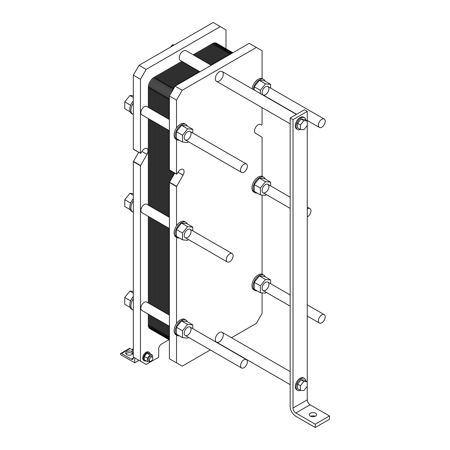 <?xml version="1.0" encoding="UTF-8"?>
<svg xmlns="http://www.w3.org/2000/svg" width="450" height="450" viewBox="0 0 450 450"><rect width="100%" height="100%" fill="white"/><g stroke="black" fill="none" stroke-linecap="round" stroke-linejoin="round"><path stroke-width="0.67" d="M240.542 365.76A4.837 2.796 120 0 0 241.543 367.976A4.837 2.796 120 0 0 246.381 365.181A4.837 2.796 120 0 0 246.381 359.595A4.837 2.796 120 0 0 242.651 360.894A4.837 2.796 120 0 0 240.542 365.76M303.846 390.577L307.266 386.319L307.266 381.757L303.846 381.448L300.426 385.706L300.426 390.268L303.846 390.577M300.426 390.268L297.574 388.62L297.574 384.058L300.994 379.806L304.414 380.109L307.266 381.757L307.266 120.971L303.846 120.668L300.426 124.926L300.426 129.487L303.846 129.791L307.266 125.539M300.994 379.806L303.846 381.448M297.574 384.058L300.426 385.706M300.426 129.487L297.574 127.839L297.574 123.278L300.994 119.019L304.414 119.329L307.266 120.971L307.266 111.403L304.414 109.755L290.16 117.984L290.16 406.429A8.066 4.657 -120 0 0 295.858 416.306L315.253 427.5L315.253 424.209L295.858 413.01A4.033 2.329 60 0 1 293.012 408.071L293.012 119.633L290.16 117.984M300.994 119.019L303.846 120.668M297.574 123.278L300.426 124.926M305.803 380.914A6.857 3.96 120 0 0 304.419 378.428A6.857 3.96 120 0 0 297.568 382.387A6.857 3.96 120 0 0 297.568 390.302A6.857 3.96 120 0 0 300.409 390.262M297.568 390.302L296.713 389.807A6.857 3.96 -60 0 1 296.713 381.892A6.857 3.96 -60 0 1 303.564 377.933L304.419 378.428M305.803 120.127A6.857 3.96 120 0 0 304.419 117.647A6.857 3.96 120 0 0 297.568 121.607A6.857 3.96 120 0 0 297.568 129.521A6.857 3.96 120 0 0 300.409 129.476M297.568 129.521L296.713 129.026A6.857 3.96 -60 0 1 296.713 121.112A6.857 3.96 -60 0 1 303.564 117.152L304.419 117.647M315.214 416.306A3.628 2.098 -0 0 0 310.725 416.306M310.404 416.143A3.628 2.098 180 0 1 309.341 414.658A3.628 2.098 180 0 1 312.969 412.566A3.628 2.098 180 0 1 316.598 414.658A3.628 2.098 180 0 1 314.359 416.593A3.628 2.098 180 0 1 310.404 416.143M307.266 386.319L307.266 399.842A4.033 2.329 -120 0 0 310.118 404.781L329.507 415.974L329.507 419.271L315.253 427.5M293.012 119.633L307.266 111.403M315.253 424.209L329.507 415.974M318.386 320.816A4.837 2.796 120 0 0 319.393 323.032A4.837 2.796 120 0 0 324.231 320.237A4.837 2.796 120 0 0 324.231 314.651A4.837 2.796 120 0 0 320.501 315.945A4.837 2.796 120 0 0 318.386 320.816M240.542 170.173A4.837 2.796 120 0 0 241.543 172.389A4.837 2.796 120 0 0 246.381 169.599A4.837 2.796 120 0 0 246.381 164.008A4.837 2.796 120 0 0 242.651 165.308A4.837 2.796 120 0 0 240.542 170.173M318.386 125.229A4.837 2.796 120 0 0 319.393 127.446A4.837 2.796 120 0 0 324.231 124.65A4.837 2.796 120 0 0 324.231 119.064A4.837 2.796 120 0 0 320.501 120.364A4.837 2.796 120 0 0 318.386 125.229M307.266 209.042A4.837 2.796 -60 0 1 309.971 208.626A4.837 2.796 -60 0 1 310.657 212.687A4.837 2.796 -60 0 1 307.266 216.917M226.282 259.74A4.837 2.796 -60 0 1 228.398 254.869A4.837 2.796 -60 0 1 232.127 253.569A4.837 2.796 -60 0 1 232.127 259.161A4.837 2.796 -60 0 1 227.284 261.951A4.837 2.796 -60 0 1 226.282 259.74M169.397 130.736L141.879 114.851A4.837 2.796 -60 0 1 140.878 112.635A4.837 2.796 -60 0 1 142.993 107.769A4.837 2.796 -60 0 1 146.722 106.47L169.397 119.559M130.168 111.853L124.768 108.731L124.768 101.891L129.904 95.501L133.324 95.811M130.646 105.283L124.768 101.891M133.324 97.481L129.904 95.501M130.168 209.644L124.768 206.528L124.768 199.682L129.904 193.297L133.324 193.601M130.646 203.074L124.768 199.682M133.324 195.272L129.904 193.297M130.168 307.44L124.768 304.318L124.768 297.473L129.904 291.088L133.324 291.397M130.646 300.87L124.768 297.473M133.324 293.062L129.904 291.088M133.324 114.486L133.324 103.05A8.871 5.124 120 0 0 132.739 114.227A8.871 5.124 120 0 0 133.324 114.486L133.324 149.074L133.611 149.237M133.324 212.282L133.324 200.841A8.871 5.124 120 0 0 132.739 212.023A8.871 5.124 120 0 0 133.324 212.282L133.324 298.637A8.871 5.124 120 0 0 132.739 309.814A8.871 5.124 120 0 0 133.324 310.072L133.324 298.637M132.739 114.227L131.597 113.569A8.871 5.124 -60 0 1 129.757 109.508A8.871 5.124 -60 0 1 133.324 100.918M132.739 212.023L131.597 211.365A8.871 5.124 -60 0 1 129.757 207.304A8.871 5.124 -60 0 1 133.324 198.709M132.739 309.814L131.597 309.156A8.871 5.124 -60 0 1 129.757 305.094A8.871 5.124 -60 0 1 133.324 296.505M144.304 356.394L146.869 353.205L149.434 353.436L152.516 355.213L149.946 354.983L147.381 358.172L144.304 356.394L144.304 359.82L147.381 361.598L149.946 361.828L150.368 361.305M152.516 357.12L152.516 355.213M147.381 358.172L147.381 361.598M152.353 357.002L151.155 356.31A2.419 1.395 120 0 0 149.293 356.957A2.419 1.395 120 0 0 148.236 359.392A2.419 1.395 120 0 0 148.736 360.501L149.934 361.192A2.419 1.395 120 0 0 152.353 359.792A2.419 1.395 120 0 0 152.353 357.002A2.419 1.395 120 0 0 150.491 357.649A2.419 1.395 120 0 0 149.434 360.084A2.419 1.395 120 0 0 149.934 361.192M146.869 353.205L149.946 354.983M133.324 353.481L132.351 352.918L132.351 349.498L133.324 348.294M133.324 350.061L132.351 349.498M150.216 353.886A4.837 2.796 120 0 0 149.287 352.434A4.837 2.796 120 0 0 145.558 353.734A4.837 2.796 120 0 0 143.443 358.599A4.837 2.796 120 0 0 144.45 360.816A4.837 2.796 120 0 0 146.171 360.894M144.45 360.816L143.736 360.405A4.837 2.796 -60 0 1 142.734 358.189A4.837 2.796 -60 0 1 144.844 353.317A4.837 2.796 -60 0 1 148.573 352.024L149.287 352.434M173.486 45.405L172.389 44.775L174.296 44.944M170.482 47.143L172.389 44.775M134.747 357.863L139.028 360.332L134.747 362.801L134.747 357.863M169.031 339.716L161.556 344.031A4.033 2.329 120 0 0 158.704 348.969L158.704 357.204L146.154 364.444L133.324 357.036L133.324 310.072M133.324 200.841L133.324 161.646L138.651 152.286M133.324 103.05L133.324 75.184L139.028 65.306L213.165 22.5L225.996 29.908L225.996 48.746M132.666 353.908A3.628 2.098 0 0 0 129.33 352.637A3.628 2.098 0 0 0 125.994 353.908M132.947 353.261A3.628 2.098 180 0 1 130.579 355.056A3.628 2.098 180 0 1 126.765 354.566A3.628 2.098 180 0 1 125.702 353.087A3.628 2.098 180 0 1 128.284 351.079A3.628 2.098 180 0 1 132.351 351.928M132.351 349.892L130.044 348.559A1.412 0.816 -120 0 0 129.336 348.491L120.786 353.43A1.412 0.816 -120 0 0 120.493 354.071L120.493 354.566L134.747 362.801M133.324 357.036L133.324 358.026A2.824 1.631 60 0 1 132.739 359.319A2.824 1.631 60 0 1 131.327 359.179L121.489 353.498A1.412 0.816 -120 0 0 120.786 353.43M140.451 361.153L140.451 165.763L146.964 154.344A5.04 2.908 120 0 0 146.964 148.523A5.04 2.908 120 0 0 141.924 151.436L140.94 153.141L140.451 153.191L140.451 79.296L146.154 69.418L220.297 26.617M146.154 69.418L139.028 65.306M140.451 79.296L133.324 75.184M169.397 326.323L141.879 310.438A4.837 2.796 -60 0 1 140.878 308.222A4.837 2.796 -60 0 1 142.993 303.351A4.837 2.796 -60 0 1 146.722 302.057L169.397 315.146M169.397 228.532L141.879 212.648A4.837 2.796 -60 0 1 140.878 210.431A4.837 2.796 -60 0 1 142.993 205.56A4.837 2.796 -60 0 1 146.722 204.261L169.397 217.356M199.963 71.775L180.399 60.48A5.647 3.257 -60 0 1 179.235 57.898A5.647 3.257 -60 0 1 181.699 52.217A5.647 3.257 -60 0 1 186.047 50.704L211.252 65.256M184.224 137.661A4.837 2.796 -60 0 1 186.334 132.789A4.837 2.796 -60 0 1 190.063 131.496A4.837 2.796 -60 0 1 190.063 137.081A4.837 2.796 -60 0 1 185.226 139.877A4.837 2.796 -60 0 1 184.224 137.661M262.069 92.717A4.837 2.796 -60 0 1 264.184 87.846A4.837 2.796 -60 0 1 267.913 86.552A4.837 2.796 -60 0 1 267.913 92.138A4.837 2.796 -60 0 1 263.07 94.933A4.837 2.796 -60 0 1 262.069 92.717M262.069 190.507A4.837 2.796 -60 0 1 264.184 185.642A4.837 2.796 -60 0 1 267.913 184.343A4.837 2.796 -60 0 1 267.913 189.928A4.837 2.796 -60 0 1 263.07 192.724A4.837 2.796 -60 0 1 262.069 190.507M262.069 288.304A4.837 2.796 -60 0 1 264.184 283.433A4.837 2.796 -60 0 1 267.913 282.139A4.837 2.796 -60 0 1 267.913 287.724A4.837 2.796 -60 0 1 263.07 290.52A4.837 2.796 -60 0 1 262.069 288.304M215.303 339.502A5.647 3.257 -60 0 1 217.772 333.821A5.647 3.257 -60 0 1 222.12 332.308A5.647 3.257 -60 0 1 222.12 338.827A5.647 3.257 -60 0 1 216.472 342.09A5.647 3.257 -60 0 1 215.303 339.502M215.303 78.722A5.647 3.257 -60 0 1 217.772 73.041A5.647 3.257 -60 0 1 222.12 71.528A5.647 3.257 -60 0 1 222.12 78.047A5.647 3.257 -60 0 1 216.472 81.309A5.647 3.257 -60 0 1 215.303 78.722M184.224 235.451A4.837 2.796 -60 0 1 186.334 230.586A4.837 2.796 -60 0 1 190.063 229.286A4.837 2.796 -60 0 1 190.063 234.877A4.837 2.796 -60 0 1 185.226 237.667A4.837 2.796 -60 0 1 184.224 235.451M184.224 333.248A4.837 2.796 -60 0 1 186.334 328.376A4.837 2.796 -60 0 1 190.063 327.082A4.837 2.796 -60 0 1 190.063 332.668A4.837 2.796 -60 0 1 185.226 335.464A4.837 2.796 -60 0 1 184.224 333.248M176.524 237.302L176.524 323.578A8.871 5.124 120 0 0 175.939 334.755L177.081 335.413A8.871 5.124 -60 0 1 175.241 331.352A8.871 5.124 -60 0 1 179.111 322.425A8.871 5.124 -60 0 1 185.951 320.051A8.871 5.124 -60 0 1 187.374 321.767M188.336 337.258L187.644 338.113L182.514 337.657L182.514 330.812L187.644 324.428L192.78 324.889L192.78 328.646M192.78 324.889L186.649 321.345L181.513 320.889L176.383 327.274L176.383 334.119L182.514 337.657M176.383 327.274L182.514 330.812M181.513 320.889L187.644 324.428M179.28 335.79A8.871 5.124 -60 0 1 177.666 335.672A8.871 5.124 -60 0 1 177.081 335.413M176.524 323.578A8.871 5.124 -60 0 1 184.809 319.387L185.951 320.051M176.524 335.093L176.524 362.88L169.397 358.768L169.397 182.469L174.724 173.109M210.324 349.954L182.227 366.176L176.524 362.88M262.069 292.866L262.069 313.493L256.365 323.37L231.502 337.725M257.124 290.846A8.871 5.124 -60 0 1 254.925 290.469L253.783 289.811A8.871 5.124 -60 0 1 253.519 280.052A8.871 5.124 -60 0 1 262.069 274.185L262.069 195.069M263.796 177.311L262.654 176.653A8.871 5.124 120 0 0 262.069 176.394A8.871 5.124 120 0 0 253.519 182.256A8.871 5.124 120 0 0 253.783 192.021L254.925 192.679A8.871 5.124 -60 0 1 253.086 188.618A8.871 5.124 -60 0 1 256.601 180.079A8.871 5.124 -60 0 1 263.211 177.053A8.871 5.124 -60 0 1 263.796 177.311A8.871 5.124 -60 0 1 265.224 179.032M262.069 176.394L262.069 137.199L255.555 133.301A5.04 2.908 120 0 1 255.555 127.479A5.04 2.908 120 0 1 260.601 124.571L261.585 125.139L260.595 124.566L261.585 125.139L262.069 124.627L262.069 107.629M252.051 88.808A8.871 5.124 -60 0 1 262.069 78.598L262.069 50.732L249.238 43.324L175.101 86.13L182.227 90.248L256.365 47.441M179.28 140.203A8.871 5.124 -60 0 1 177.666 140.091A8.871 5.124 -60 0 1 177.081 139.832A8.871 5.124 -60 0 1 175.241 135.765A8.871 5.124 -60 0 1 179.111 126.838A8.871 5.124 -60 0 1 185.951 124.464L184.809 123.806A8.871 5.124 -60 0 0 176.524 127.991L176.524 100.125L182.227 90.248M176.524 139.511L176.524 174.015L169.397 169.898L169.397 96.008L175.101 86.13M179.28 237.999A8.871 5.124 -60 0 1 177.666 237.881A8.871 5.124 -60 0 1 177.081 237.623A8.871 5.124 -60 0 1 175.241 233.561A8.871 5.124 -60 0 1 179.111 224.634A8.871 5.124 -60 0 1 185.951 222.255L184.809 221.597A8.871 5.124 -60 0 0 176.524 225.782L176.524 186.587L183.037 175.174A5.04 2.908 120 0 0 183.037 169.352A5.04 2.908 120 0 0 177.998 172.26L177.013 173.964L176.524 174.015M254.925 290.469A8.871 5.124 -60 0 1 253.086 286.408A8.871 5.124 -60 0 1 256.601 277.875A8.871 5.124 -60 0 1 263.211 274.843A8.871 5.124 -60 0 1 263.796 275.102L262.654 274.444A8.871 5.124 120 0 0 262.069 274.185M266.181 292.314L265.494 293.169L260.359 292.714L260.359 285.868L265.494 279.484L270.624 279.939L270.624 283.702M270.624 279.939L264.493 276.401L259.363 275.946L254.227 282.33L254.227 289.17L260.359 292.714M254.227 282.33L260.359 285.868M259.363 275.946L265.494 279.484M263.796 275.102A8.871 5.124 -60 0 1 265.224 276.823M185.951 124.464A8.871 5.124 -60 0 1 187.374 126.18M192.78 129.302L186.649 125.758L181.513 125.302L176.383 131.687L176.383 138.532L182.514 142.071L182.514 135.225L187.644 128.841L192.78 129.302L192.78 133.059M176.524 127.991A8.871 5.124 120 0 0 175.939 139.168L177.081 139.832M181.513 125.302L187.644 128.841M188.336 141.671L187.644 142.532L182.514 142.071M176.383 131.687L182.514 135.225M253.187 89.466A8.871 5.124 -60 0 1 257.49 81.366A8.871 5.124 -60 0 1 263.796 79.515L262.654 78.857A8.871 5.124 120 0 0 262.069 78.598M260.359 93.606L260.359 90.281L265.494 83.897L270.624 84.358L270.624 88.116M270.624 84.358L264.493 80.814L259.363 80.359L254.227 86.743L254.227 90.067M254.227 86.743L260.359 90.281M259.363 80.359L265.494 83.897M263.796 79.515A8.871 5.124 -60 0 1 265.224 81.236M185.951 222.255A8.871 5.124 -60 0 1 187.374 223.976M192.78 227.093L186.649 223.554L181.513 223.093L176.383 229.483L176.383 236.323L182.514 239.861L182.514 233.021L187.644 226.637L192.78 227.093L192.78 230.856M176.524 225.782A8.871 5.124 120 0 0 175.939 236.964L177.081 237.623M181.513 223.093L187.644 226.637M188.336 239.462L187.644 240.322L182.514 239.861M176.383 229.483L182.514 233.021M176.524 100.125L169.397 96.008M169.678 170.066L169.397 169.898M257.124 193.056A8.871 5.124 -60 0 1 254.925 192.679M270.624 182.149L264.493 178.611L259.363 178.149L254.227 184.534L254.227 191.379L260.359 194.917L260.359 188.078L265.494 181.688L270.624 182.149L270.624 185.912M259.363 178.149L265.494 181.688M266.181 194.518L265.494 195.379L260.359 194.917M254.227 184.534L260.359 188.078M148.292 107.376L148.292 87.283A8.066 4.657 -60 0 1 153.996 77.406L181.856 61.318M173.599 88.723L170.533 86.951A8.066 4.657 120 0 0 164.835 96.834A8.066 4.657 -60 0 1 170.533 86.951L198.394 70.869L170.533 86.951L166.399 84.566A8.066 4.657 120 0 0 160.695 94.444A8.066 4.657 -60 0 1 166.399 84.566L194.259 68.484L166.399 84.566L162.264 82.181A8.066 4.657 120 0 0 156.561 92.059A8.066 4.657 -60 0 1 162.264 82.181L190.125 66.094L162.264 82.181L158.13 79.791A8.066 4.657 120 0 0 152.426 89.668L152.426 109.766L152.426 89.668A8.066 4.657 -60 0 1 158.13 79.791L185.991 63.709M193.146 54.799L212.451 43.656A8.066 4.657 -60 0 1 216.484 43.256L220.618 45.641A8.066 4.657 120 0 0 216.591 46.041L197.28 57.189L216.591 46.041A8.066 4.657 -60 0 1 220.618 45.641L224.758 48.032A8.066 4.657 120 0 0 220.725 48.431L201.42 59.574L220.725 48.431A8.066 4.657 -60 0 1 224.758 48.032L228.893 50.417A8.066 4.657 120 0 0 224.859 50.816L205.554 61.965L224.859 50.816A8.066 4.657 -60 0 1 228.893 50.417L232.92 52.746A8.066 4.657 120 0 0 228.994 53.207L209.689 64.35L228.994 53.207A8.066 4.657 -60 0 1 232.92 52.746A8.066 4.657 120 0 0 228.994 53.207L212.451 43.656M152.426 120.943L152.426 207.557M152.426 218.734L152.426 305.353M152.426 316.53L152.426 327.403A8.066 4.657 120 0 0 154.097 331.093A8.066 4.657 -60 0 1 152.426 327.403L152.426 316.53L152.426 327.403A8.066 4.657 120 0 0 156.735 331.301M169.397 339.924L166.506 338.259A8.066 4.657 -60 0 1 164.835 334.564L164.835 323.691L164.835 334.564A8.066 4.657 120 0 0 166.506 338.259L162.366 335.869A8.066 4.657 -60 0 1 160.695 332.179L160.695 321.3L160.695 332.179A8.066 4.657 120 0 0 162.366 335.869L158.231 333.484A8.066 4.657 -60 0 1 156.561 329.788L156.561 318.915L156.561 329.788A8.066 4.657 120 0 0 158.231 333.484L149.963 328.708A8.066 4.657 -60 0 1 148.292 325.018L148.292 314.139M148.292 302.963L148.292 216.349M148.292 205.172L148.292 118.552M156.561 112.151L156.561 92.059L156.561 112.151L156.561 92.059L148.292 87.283M156.561 123.328L156.561 209.947M156.561 221.119L156.561 307.738M160.695 114.542L160.695 94.444L160.695 114.542L160.695 94.444L156.561 92.059A8.066 4.657 120 0 1 162.264 82.181L190.125 66.094M160.695 125.713L160.695 212.333M160.695 223.509L160.695 310.123M164.835 116.927L164.835 96.834L164.835 116.927L164.835 96.834L160.695 94.444A8.066 4.657 120 0 1 166.399 84.566L194.259 68.484M164.835 128.104L164.835 214.718M164.835 225.894L164.835 312.514M171.692 92.031A8.066 4.657 120 0 0 169.808 95.293A8.066 4.657 -60 0 1 171.692 92.031A8.066 4.657 120 0 0 169.808 95.293M169.397 96.469A8.066 4.657 120 0 0 168.969 99.219L168.969 119.312L168.969 99.219A8.066 4.657 -60 0 1 169.397 96.469A8.066 4.657 120 0 0 168.969 99.219L164.835 96.834A8.066 4.657 120 0 1 170.533 86.951L198.394 70.869M168.969 130.489L168.969 217.108M168.969 228.285L168.969 314.899M168.969 326.076L168.969 336.954A8.066 4.657 120 0 0 169.397 339.204A8.066 4.657 -60 0 1 168.969 336.954L168.969 326.076L168.969 336.954A8.066 4.657 120 0 0 169.397 339.204M173.104 172.176L173.104 175.916M149.119 107.854L149.119 87.761A8.066 4.657 120 0 1 154.822 77.884L182.683 61.796M193.972 55.277L213.278 44.134A8.066 4.657 120 0 1 218.61 45.304M152.797 329.524A8.066 4.657 120 0 1 149.119 325.491L149.119 314.618M149.119 303.441L149.119 216.827M149.119 205.65L149.119 119.031M149.946 108.332L149.946 88.239A8.066 4.657 120 0 1 155.649 78.362L183.51 62.274M194.799 55.755L214.104 44.612A8.066 4.657 120 0 1 219.184 45.264M153.056 330.041A8.066 4.657 120 0 1 149.946 325.969L149.946 315.096M149.946 303.919L149.946 217.299M149.946 206.128L149.946 119.509M150.773 108.81L150.773 88.718A8.066 4.657 120 0 1 156.476 78.84L184.337 62.752M195.626 56.233L214.931 45.09A8.066 4.657 120 0 1 219.707 45.315M153.36 330.469A8.066 4.657 120 0 1 150.773 326.447L150.773 315.574M150.773 304.397L150.773 217.778M150.773 206.606L150.773 119.987M151.599 109.288L151.599 89.196A8.066 4.657 120 0 1 157.303 79.312L185.164 63.231M196.453 56.711L215.764 45.562A8.066 4.657 120 0 1 220.185 45.439M153.709 330.817A8.066 4.657 120 0 1 151.599 326.925L151.599 316.052M151.599 304.875L151.599 218.256M151.599 207.079L151.599 120.465M197.28 57.189L216.591 46.041A8.066 4.657 120 0 1 222.12 47.824M152.426 109.766L152.426 89.668A8.066 4.657 120 0 1 158.13 79.791L153.996 77.406M153.253 110.244L153.253 90.146A8.066 4.657 120 0 1 158.957 80.269L186.817 64.187M198.112 57.667L217.417 46.519A8.066 4.657 120 0 1 222.744 47.689M156.932 331.914A8.066 4.657 120 0 1 153.253 327.881L153.253 317.002M153.253 305.831L153.253 219.212M153.253 208.035L153.253 121.421M154.08 110.722L154.08 90.624A8.066 4.657 120 0 1 159.784 80.747L187.644 64.665M198.939 58.146L218.244 46.997A8.066 4.657 120 0 1 223.318 47.655M157.191 332.426A8.066 4.657 120 0 1 154.08 328.359L154.08 317.481M154.08 306.304L154.08 219.69M154.08 208.513L154.08 121.894M154.907 111.195L154.907 91.103A8.066 4.657 120 0 1 160.611 81.225L188.471 65.138M199.766 58.618L219.071 47.475A8.066 4.657 120 0 1 223.841 47.7M157.494 332.854A8.066 4.657 120 0 1 154.907 328.838L154.907 317.959M154.907 306.782L154.907 220.168M154.907 208.991L154.907 122.372M155.734 111.673L155.734 91.581A8.066 4.657 120 0 1 161.438 81.703L189.298 65.616M200.593 59.096L219.898 47.953A8.066 4.657 120 0 1 224.319 47.829M157.843 333.208A8.066 4.657 120 0 1 155.734 329.31L155.734 318.437M155.734 307.26L155.734 220.646M155.734 209.469L155.734 122.85M201.42 59.574L220.725 48.431A8.066 4.657 120 0 1 226.254 50.214M169.397 337.196L156.561 329.788L156.561 318.915M148.292 325.018L156.561 329.788A8.066 4.657 120 0 0 160.869 333.686M157.388 112.629L157.388 92.537A8.066 4.657 120 0 1 163.091 82.659L190.952 66.572M202.247 60.053L221.552 48.909A8.066 4.657 120 0 1 226.879 50.079M161.066 334.299A8.066 4.657 120 0 1 157.388 330.266L157.388 319.393M157.388 308.216L157.388 221.597M157.388 210.426L157.388 123.806M158.214 113.108L158.214 93.015A8.066 4.657 120 0 1 163.918 83.132L191.779 67.05M203.074 60.531L222.379 49.382A8.066 4.657 120 0 1 227.453 50.04M161.325 334.817A8.066 4.657 120 0 1 158.214 330.744L158.214 319.871M158.214 308.694L158.214 222.075M158.214 210.898L158.214 124.284M159.041 113.586L159.041 93.487A8.066 4.657 120 0 1 164.745 83.61L192.606 67.528M203.901 61.009L223.206 49.86A8.066 4.657 120 0 1 227.976 50.091M161.629 335.244A8.066 4.657 120 0 1 159.041 331.223L159.041 320.349M159.041 309.173L159.041 222.553M159.041 211.376L159.041 124.763M159.868 114.064L159.868 93.966A8.066 4.657 120 0 1 165.572 84.088L193.433 68.006M204.727 61.487L224.032 50.338A8.066 4.657 120 0 1 228.454 50.214M161.977 335.593A8.066 4.657 120 0 1 159.868 331.701L159.868 320.822M159.868 309.651L159.868 223.031M159.868 211.854L159.868 125.241M205.554 61.965L224.859 50.816A8.066 4.657 120 0 1 230.389 52.599M165.004 336.077A8.066 4.657 120 0 1 160.695 332.179L160.695 321.3M161.522 115.014L161.522 94.922A8.066 4.657 120 0 1 167.226 85.044L195.086 68.957M206.381 62.438L225.686 51.294A8.066 4.657 120 0 1 231.019 52.464M165.206 336.69A8.066 4.657 120 0 1 161.522 332.657L161.522 321.778M161.522 310.601L161.522 223.987M161.522 212.811L161.522 126.191M162.354 115.492L162.354 95.4A8.066 4.657 120 0 1 168.053 85.522L195.913 69.435M207.208 62.916L226.513 51.773A8.066 4.657 120 0 1 231.587 52.425M165.459 337.202A8.066 4.657 120 0 1 162.354 333.129L162.354 322.256M162.354 311.079L162.354 224.466M162.354 213.289L162.354 126.669M163.181 115.971L163.181 95.878A8.066 4.657 120 0 1 168.879 86.001L196.74 69.913M208.035 63.394L227.34 52.251A8.066 4.657 120 0 1 232.11 52.476M165.763 337.629A8.066 4.657 120 0 1 163.181 333.608L163.181 322.734M163.181 311.558L163.181 224.938M163.181 213.767L163.181 127.147M164.008 116.449L164.008 96.356A8.066 4.657 120 0 1 169.706 86.479L197.567 70.391M208.862 63.872L228.167 52.729A8.066 4.657 120 0 1 232.588 52.605M166.112 337.984A8.066 4.657 120 0 1 164.008 334.086L164.008 323.213M164.008 312.036L164.008 225.416M164.008 214.245L164.008 127.626M209.689 64.35L228.994 53.207L230.563 54.107M169.138 338.462A8.066 4.657 120 0 1 164.835 334.564L164.835 323.691M165.662 117.405L165.662 97.307A8.066 4.657 120 0 1 171.36 87.429L199.221 71.347M210.516 64.828L229.821 53.679A8.066 4.657 120 0 1 232.633 52.914M169.341 339.075A8.066 4.657 120 0 1 165.662 335.042L165.662 324.169M165.662 312.992L165.662 226.373M165.662 215.196L165.662 128.582M166.489 117.883L166.489 97.785A8.066 4.657 120 0 1 172.187 87.907L175.011 86.276M169.397 339.581A8.066 4.657 120 0 1 166.489 335.52L166.489 324.641M166.489 313.47L166.489 226.851M166.489 215.674L166.489 129.06M167.316 118.361L167.316 98.263A8.066 4.657 120 0 1 173.014 88.386L174.184 87.711M169.397 339.885A8.066 4.657 120 0 1 167.316 335.998L167.316 325.119M167.316 313.948L167.316 227.329M167.316 216.152L167.316 129.532M169.397 339.868A8.066 4.657 120 0 1 168.143 336.476L168.143 325.598M168.143 314.421L168.143 227.807M168.143 216.63L168.143 130.011M168.143 118.839L168.143 98.741A8.066 4.657 120 0 1 173.334 89.184M168.969 119.312L168.969 99.219L169.397 99.467M169.796 181.643L169.796 170.269M170.623 180.214L170.623 170.741M171.45 178.779L171.45 171.219M172.277 177.345L172.277 171.697M173.931 174.482L173.931 172.654M293.012 408.071L307.266 399.842M295.858 413.01L310.118 404.781M131.327 359.179L133.324 358.026M121.489 353.498L130.044 348.559M140.451 153.191L133.324 149.074M146.964 154.344L141.924 151.436M140.535 165.482L133.408 161.364M140.451 165.763L133.324 161.646M176.524 186.587L169.397 182.469M176.608 186.306L169.476 182.194M183.037 175.174L177.998 172.26M185.226 139.877L241.543 172.389M190.063 131.496L246.381 164.008M263.07 94.933L296.584 114.278M307.266 120.448L319.393 127.446M267.913 86.552L324.231 119.064M263.07 192.724L290.16 208.361M267.913 184.343L290.16 197.184M307.266 207.062L309.971 208.626M263.07 290.52L290.16 306.157M307.266 316.035L319.393 323.032M267.913 282.139L290.16 294.981M307.266 304.858L324.231 314.651M216.472 342.09L290.16 384.626M222.12 332.308L290.16 371.593M140.535 153.371L133.408 149.259M216.472 81.309L290.16 123.846M222.12 71.528L296.376 114.396M185.226 237.667L227.284 261.951M190.063 229.286L232.127 253.569M185.226 335.464L241.543 367.976M190.063 327.082L246.381 359.595M176.608 174.201L169.476 170.083"/></g></svg>
